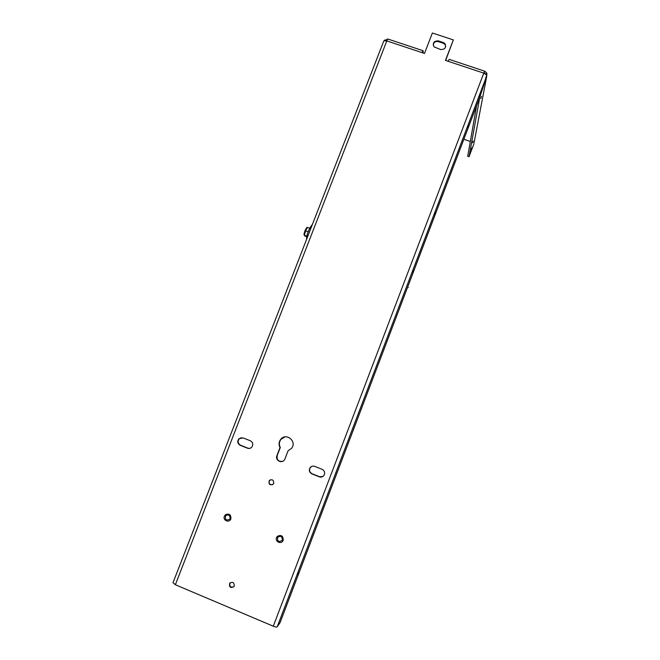 <?xml version="1.0" encoding="UTF-8"?>
<svg xmlns="http://www.w3.org/2000/svg" width="660" height="660" viewBox="0 0 660 660"><rect width="100%" height="100%" fill="white"/><g stroke="black" fill="none" stroke-linecap="round" stroke-linejoin="round"><path stroke-width="0.99" d="M440.566 49.525L434.065 46.877C432.415 42.9 433.851 40.903 438.356 40.887L443.272 42.512L445.046 43.758C446.407 47.677 444.914 49.599 440.566 49.525M445.739 46.505L445.005 44.476L443.231 43.238L438.322 41.613C435.6 41.118 433.876 42.166 433.15 44.756M285.054 436.887L281.028 439.271C279.089 441.853 278.842 444.592 280.294 447.48L277.192 455.548C276.598 459.698 278.355 461.645 282.455 461.389M284.98 458.848L284.344 459.979C281.539 463.988 274.923 460.119 276.895 455.631L280.013 447.546C278.553 444.659 278.8 441.911 280.748 439.321C286.209 432.251 297.305 441.499 291.547 448.355L288.09 450.755L284.98 458.848M319.275 476.834L311.825 473.863C309.342 472.444 308.731 470.431 310.002 467.833C311.231 466.24 312.79 465.754 314.696 466.364L322.138 469.326C324.572 470.687 325.215 472.659 324.068 475.225C322.847 476.924 321.247 477.46 319.275 476.834L322.913 476.438M311.685 466.422L310.225 467.726C308.962 470.316 309.573 472.321 312.048 473.74L319.481 476.702M247.475 448.198L240.19 445.294C237.493 443.611 237.064 441.441 238.903 438.784L243.061 437.885L250.354 440.781C253.003 442.406 253.465 444.543 251.749 447.191C250.519 448.412 249.092 448.751 247.475 448.198L249.826 448.355M241.337 437.63L239.266 438.735C237.443 441.383 237.872 443.545 240.553 445.228L247.83 448.132M273.751 483.318L273.388 483.978C269.89 485.636 268.496 484.531 269.206 480.645C272.176 478.937 273.694 479.828 273.751 483.318M270.402 479.77L269.519 480.513C268.496 483.458 269.503 484.853 272.555 484.712M234.275 585.981L233.995 586.525C230.579 588.382 229.127 587.326 229.63 583.341C232.625 581.452 234.176 582.334 234.275 585.981M230.29 582.664L230.026 582.994C229.251 586.393 230.497 587.672 233.755 586.831M282.332 539.962L282.101 540.433C278.734 542.413 277.241 541.406 277.613 537.43C280.607 535.45 282.175 536.291 282.332 539.962M230.084 518.529L229.672 519.247C226.132 520.798 224.788 519.643 225.613 515.773C228.583 514.148 230.068 515.064 230.084 518.529M473.162 141.017L472.568 142.816L473.162 141.017M481.454 96.36L480.752 98.538L481.454 96.36M471.908 147.774L471.281 149.68L471.908 147.774M468.468 125.227L467.758 127.405L468.468 125.227M297.635 574.489L298.584 572.467L297.635 574.489M413.226 270.46L412.566 272.506L413.226 270.46M435.278 212.479L434.577 214.648L435.278 212.479M173.093 582.673L175.354 584.743L273.281 626.208C275.36 627.016 276.68 627.198 277.25 626.753L280.12 622.537L479.341 98.538L486.725 75.042L483.772 73.136L484.762 71.197L486.717 72.947L486.742 76.139L479.548 97.894M484.621 71.156L449.171 59.383L448.049 61.264L445.451 60.406L453.329 39.897L432.366 33L424.487 53.435L421.913 52.577L423.134 50.737L423.134 52.99M422.854 50.647L388.162 39.13C387.981 38.569 387.527 39.171 386.81 40.92L383.881 40.846L383.526 41.621M384.211 40.656L387.733 39.097M486.742 76.139L473.979 143.228M473.806 144.144L469.029 156.742L467.709 156.28L476.553 105.856M463.848 139.276L470.299 141.487M485.067 73.689L487.055 74.143M484.952 73.441L484.135 72.88L484.745 71.28M453.329 39.897L445.648 60.472M386.9 40.706L386.471 40.813M384.532 40.07L386.578 40.755M479.671 97.936L469.029 156.742M312.518 224.144L310.299 227.329C307.898 231.602 306.652 235.463 306.553 238.895L306.661 239.184M230.885 518.859C231.107 514.693 229.309 513.298 225.497 514.668L224.383 516.194C222.618 520.237 228.938 523.207 230.744 519.172L230.885 518.859M283.148 540.301L283.189 540.202C283.181 535.829 281.242 534.534 277.373 536.316L276.548 537.587C274.717 541.876 281.638 544.723 283.148 540.301M303.93 234.498L304.945 230.728L306.892 227.428L307.445 227.395L305.588 230.851L304.945 230.728L303.93 234.498L304.392 235.282L305.588 230.851L308.129 231.775M306.512 227.824L304.986 230.711M306.669 236.816L304.499 235.438M307.445 227.395L309.738 228.228M306.801 236.164L304.392 235.282L305.052 236.23M443.272 42.512L443.231 43.238M438.356 40.887L438.322 41.613M448.049 61.264L483.772 73.136L273.281 626.208M175.354 584.743L386.81 40.92L421.913 52.577M277.25 626.753L486.42 76.717M310.299 227.329L311.157 227.642M445.046 43.758L445.005 44.476M383.518 41.63L172.969 582.813M407.698 286.96C409.249 287.504 409.233 287.537 407.657 287.075"/></g></svg>
